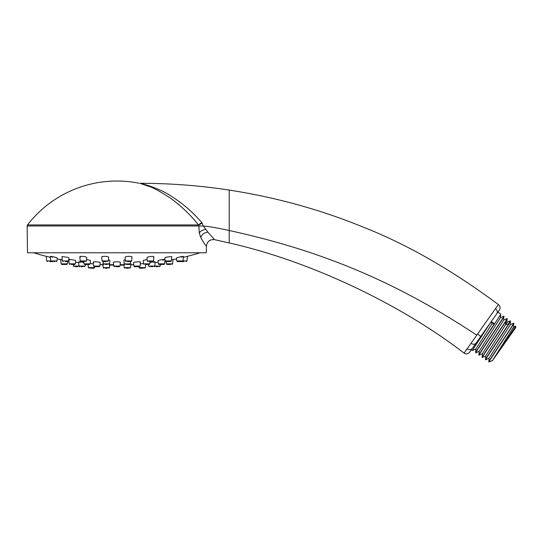 <?xml version="1.0" encoding="UTF-8"?>
<svg xmlns="http://www.w3.org/2000/svg" width="543" height="543" viewBox="0 0 543 543"><rect width="100%" height="100%" fill="white"/><g stroke="black" fill="none" stroke-linecap="round" stroke-linejoin="round"><path stroke-width="0.81" d="M139.015 183.215A112.964 112.964 0 0 0 27.503 224.931L198.46 224.931L201.758 222.494L203.32 226.031L207.901 232.126C204.249 232.608 201.86 234.4 200.74 237.501C203.598 242.646 205.485 245.524 206.394 246.128C207.114 241.486 209.808 239.327 214.492 239.646L229.214 242.959L229.214 190.077C199.614 185.557 169.837 183.296 139.897 183.303L148.198 186.161C151.884 186.962 159.452 191.055 170.902 198.433C181.817 206.571 191.007 215.408 198.46 224.931L198.86 225.976L203.32 226.031C209.259 226.512 217.892 228.006 229.214 230.497C317.662 249.943 392.202 279.251 476.781 335.146L464.095 353.126C403.714 306.517 313.861 261.984 229.214 242.959M207.901 232.126L214.492 239.646M200.74 237.501L199.281 232.967L198.86 225.976L27.15 225.976L27.503 224.931M27.15 225.976L27.483 252.78L206.313 252.78L206.394 246.128M201.758 222.494C192.378 211.79 182.054 202.919 170.773 195.887C160.966 189.242 144.676 184.091 139.897 183.303L145.891 184.824M201.494 222.705L199.627 224.144M229.214 190.077C276.211 197.394 320.879 209.747 363.226 227.137C406.721 244.167 451.769 269.973 498.372 304.542L476.781 335.146M495.542 308.56L498.372 304.542C500.137 306.028 500.517 307.813 499.512 309.89L480.616 336.667L499.512 309.89M466.003 350.031L466.267 349.583M470.571 350.914L498.793 310.915M491.32 321.517L494.429 323.709C486.508 335.71 474.786 353.106 475.614 352.692L475.946 348.864L491.924 323.954L491.32 321.517L474.012 347.785L472.505 350.5L476.007 348.905M497.958 312.103L500.7 314.037L500.361 317.872L479.238 351.178L478.906 355.013C477.541 355.78 505.173 315.463 503.809 316.23L500.307 317.831M500.7 314.037C502.065 313.263 474.433 353.581 475.797 352.821L479.299 351.219M494.429 323.709L491.924 323.954M503.809 316.23L503.653 320.187L482.523 353.5L482.191 357.335C480.799 358.142 508.452 317.791 507.094 318.551L506.938 322.515L485.809 355.821L485.476 359.649C484.261 360.403 503.429 332.268 508.872 323.587L510.332 320.879M507.094 318.551L503.599 320.146M510.379 320.865L510.23 324.829L489.1 358.136L488.768 361.971C487.417 362.717 515.022 322.433 513.671 323.187L510.169 324.789M510.563 320.994C511.927 320.221 484.288 360.559 485.659 359.778L489.162 358.176M503.599 344.269L495.318 356.561L515.85 327.463L515.619 326.126L503.599 344.269M513.461 327.11L515.619 326.126M513.671 323.187L513.515 327.151L492.358 360.756M492.664 360.321L495.318 356.561M494.836 357.24L494.395 357.871M493.987 358.441L493.635 358.95M492.447 360.498L489.494 361.848L489.562 360.837L488.761 361.971L489.494 361.848M513.848 323.316C515.144 322.508 493.187 354.667 489.562 360.837M507.277 318.68L505.771 321.395C500.327 330.069 481.146 358.224 482.374 357.464L485.87 355.862M503.985 316.359C505.343 315.592 477.691 355.95 479.082 355.142L482.584 353.541M126.383 268.208L128.392 268.208M127.388 268.208L126.675 268.208M126.329 264.455L129.791 264.455L130.463 263.844L123.94 263.959L124.259 267.59L130.517 267.59L129.845 268.208L130.517 267.59L130.856 263.708L130.483 263.579M50.411 257.334L46.277 256.337A286.202 286.202 0 0 1 33.544 252.78M71.255 264.455L74.717 264.455L75.389 263.844L69.131 263.844L68.893 261.129A286.202 286.202 0 0 1 68.601 261.081M60.755 259.622A286.202 286.202 0 0 1 57.158 258.882M78.077 262.52L75.531 262.16M102.966 264.685L100.102 264.685A286.202 286.202 0 0 1 100 264.679L99.878 266.077L99.206 266.688L97.754 266.688M133.734 264.679A286.202 286.202 0 0 1 133.632 264.685L130.768 264.685M124.008 264.685L120.112 264.685M158.196 262.16L155.658 262.52M160.463 264.455L159.011 264.455L158.346 263.844L164.597 263.844L164.834 261.129A286.202 286.202 0 0 0 165.133 261.081M172.979 259.622A286.202 286.202 0 0 0 176.57 258.882M181.063 257.192C184.572 256.092 183.785 256.092 178.701 257.192L176.495 257.959L176.753 260.952L177.425 261.563L178.878 261.563L177.425 261.563L176.753 260.952L187.05 260.952L187.457 256.337L183.324 257.334M187.457 256.337A286.202 286.202 0 0 0 200.184 252.78M46.277 256.337L46.678 260.952L56.981 260.952L57.239 257.959L55.033 257.192C49.963 256.086 49.169 256.086 52.671 257.192M68.303 257.402L61.983 256.54L62.37 260.952L68.622 260.952L67.956 261.563L66.144 261.563M84.206 261.563L80.88 261.563L80.208 260.952L86.466 260.952L86.758 257.599L86.33 257.192C84.362 256.106 77.819 256.065 80.344 257.192M102.145 260.952L108.349 260.952L108.627 257.192C108.186 256.113 100.781 256.065 101.819 257.192M131.637 260.952L131.915 257.192C133.035 256.12 125.698 256.058 125.107 257.192L125.385 260.952L131.637 260.952L130.972 261.563L127.524 261.563M153.391 257.192C153.757 256.092 151.762 256.092 147.404 257.192L146.977 257.599L147.268 260.952L153.52 260.952L152.854 261.563L149.522 261.563M171.364 260.952L171.751 256.54L166.015 257.192L164.834 257.816L165.113 260.952L171.364 260.952L170.699 261.563L165.778 261.563L170.699 261.563M62.248 259.602L60.945 259.418M75.389 263.844L75.667 260.626L74.696 260.212C69.884 259.276 68.255 259.194 69.809 259.954M86.059 264.455L84.599 264.455L83.934 263.844L90.186 263.844L90.484 260.45L86.595 259.479M103.251 263.579L102.878 263.708L103.218 267.59L109.469 267.59L109.842 260.212L108.464 259.635M125.27 259.635L123.885 260.212L124.204 263.844L124.876 264.455M147.139 259.479L143.25 260.45L143.542 263.844L149.8 263.844L149.128 264.455L147.676 264.455M162.791 260.212C166.158 259.289 165.276 259.201 160.144 259.954L158.061 260.626L158.346 263.844M83.798 262.323L83.751 262.317C78.708 261.672 77.554 261.672 80.296 262.317M95.744 266.688L94.292 266.688L93.62 266.077L99.878 266.077L100.183 262.561L99.742 262.317C97.869 261.692 91.238 261.658 93.756 262.317M124.259 267.59L124.931 268.208L124.259 267.59L124.042 265.086A286.202 286.202 0 0 1 120.071 265.16L120.322 262.317C120.75 261.706 113.209 261.645 113.412 262.317L113.738 266.077L119.996 266.077L119.324 266.688L117.872 266.688M139.979 262.317L139.979 262.317C142.51 261.706 136.218 261.645 133.992 262.317L133.551 262.561L133.856 266.077L140.114 266.077L139.442 266.688L137.99 266.688M153.438 262.317L153.438 262.317C156.316 261.672 155.162 261.672 149.983 262.317L149.929 262.323M93.43 263.905L90.213 263.599M143.522 263.599L140.298 263.905M168.479 264.455L167.027 264.455L166.355 263.844L172.613 263.844L173 259.425L171.479 259.602M185.428 256.825L186.039 256.683M68.9 257.816L68.622 260.952M159.011 264.455L163.932 264.455L164.597 263.844L164.957 259.568M69.131 263.844L69.803 264.455L69.131 263.844L68.805 259.473M98.432 262.059L99.396 262.228M73.359 264.455L73.502 266.077L78.891 266.077L78.66 261.835M79.176 261.821L79.801 261.848M75.626 266.688L77.635 266.688M49.807 261.563L52.264 261.563L49.807 261.563M156.099 266.688L158.108 266.688M183.928 261.563L181.464 261.563L183.928 261.563M53.852 261.563L54.857 261.563M65.493 261.563L67.956 261.563L67.576 261.563L67.38 263.844L66.708 264.455L65.255 264.455M80.88 261.563L84.341 261.563M106.224 261.563L102.763 261.563L106.224 261.563M127.503 261.563L130.972 261.563M149.393 261.563L152.854 261.563M178.878 261.563L182.339 261.563L180.887 261.563L182.339 261.563L183.011 260.952L183.405 256.391M177.425 261.563L179.882 261.563M64.25 264.455L66.708 264.455L67.38 263.844L61.121 263.844L61.793 264.455L64.25 264.455M63.246 264.455L61.793 264.455L61.121 263.844L60.735 259.425M74.717 264.455L73.264 264.455M84.599 264.455L89.52 264.455L88.068 264.455L88.339 267.59L94.591 267.59L93.925 268.208L92.473 268.208M105.396 264.455L107.405 264.455M103.075 261.563L103.272 263.844L109.53 263.844L108.858 264.455M129.791 264.455L128.338 264.455M141.261 268.208L139.809 268.208L139.144 267.59L145.395 267.59L145.667 264.455L149.128 264.455M145.667 264.455L146.671 264.455M164.597 263.844L163.932 264.455L162.479 264.455M161.475 264.455L161.088 264.455M81.016 266.688L83.025 266.688M94.292 266.688L99.206 266.688L99.878 266.077M115.863 266.688L119.324 266.688L119.996 266.077M139.442 266.688L134.528 266.688L133.856 266.077L134.528 266.688L136.11 266.688M150.703 266.688L152.719 266.688M151.714 266.688L151.205 266.688M90.457 268.208L93.925 268.208L94.672 266.688M105.342 268.208L107.351 268.208M139.062 266.688L139.809 268.208L143.271 268.208M165.778 261.563L165.113 260.952L166.158 261.563L166.355 263.844L167.027 264.455L170.488 264.455M52.847 261.563L51.395 261.563L52.847 261.563M109.469 267.59L108.804 268.208L109.469 267.59L109.693 265.086A286.202 286.202 0 0 0 113.657 265.16L114.41 266.688L113.738 266.077M120.112 264.712L124.008 264.712M130.768 264.712L133.184 264.712A286.202 286.202 0 0 1 130.754 264.841M102.878 263.708L103.218 267.59L103.883 268.208L103.218 267.59L102.98 264.841A286.202 286.202 0 0 1 100.55 264.712L102.966 264.712M109.727 264.712L113.623 264.712M205.58 229.39C202.553 229.933 200.448 231.128 199.281 232.967M202.274 223.071L198.609 225.114M202.084 222.861L198.562 225.046M229.214 225.148L229.214 216.399M495.426 308.716A4.025 3.462 35.2 0 1 496.865 313.637A1.12 0.964 35.2 0 1 496.825 313.698M477.555 334.04A4.025 0.407 35.2 0 1 480.623 336.66L475.892 343.359A4.025 3 35.2 0 1 471.019 343.312M467.136 348.81A4.025 3.652 35.2 0 0 472.356 348.368L475.892 343.359A1.12 0.835 -144.8 0 0 475.933 343.312L480.616 336.667M464.095 353.126C466.091 354.287 467.896 354.05 469.512 352.4L472.356 348.368A1.12 1.011 -144.8 0 0 472.403 348.307L475.933 343.312A1.12 0.835 -144.8 0 0 475.967 343.257M505.764 321.395L505.676 324.816L508.872 323.587M148.443 264.455L148.585 266.077L149.25 266.688L148.585 266.077L160.226 266.077L159.561 266.688M79.088 266.688L79.563 266.688L78.891 266.077L85.149 266.077L84.477 266.688L85.149 266.077L85.292 264.455L85.149 266.077M472.403 348.307L469.566 352.332M510.345 320.872L506.877 322.474M471.412 349.726L472.505 350.5M73.502 266.077L74.174 266.688M46.678 260.952L47.35 261.563M155.203 261.882L154.836 266.077L154.171 266.688L154.64 266.688M160.226 266.077L160.368 264.455M187.05 260.952L186.385 261.563M56.981 260.952L56.309 261.563M50.323 256.391L50.723 260.952L51.395 261.563M62.37 260.952L63.036 261.563M86.466 260.952L85.794 261.563M80.208 260.952L79.841 256.771M108.349 260.952L107.684 261.563M101.751 257.043L102.098 260.952L102.763 261.563M125.385 260.952L126.051 261.563M147.268 260.952L147.934 261.563M153.52 260.952L153.886 256.771M90.186 263.844L89.52 264.455M83.934 263.844L83.737 261.563M103.272 263.844L103.944 264.455M130.463 263.844L130.659 261.563M143.542 263.844L144.214 264.455M149.8 263.844L149.997 261.563M93.62 266.077L93.274 262.065M140.114 266.077L140.461 262.065M88.339 267.59L89.004 268.208L88.339 267.59L88.061 264.455M145.395 267.59L144.73 268.208L145.395 267.59M172.613 263.844L171.941 264.455L172.613 263.844"/></g></svg>
